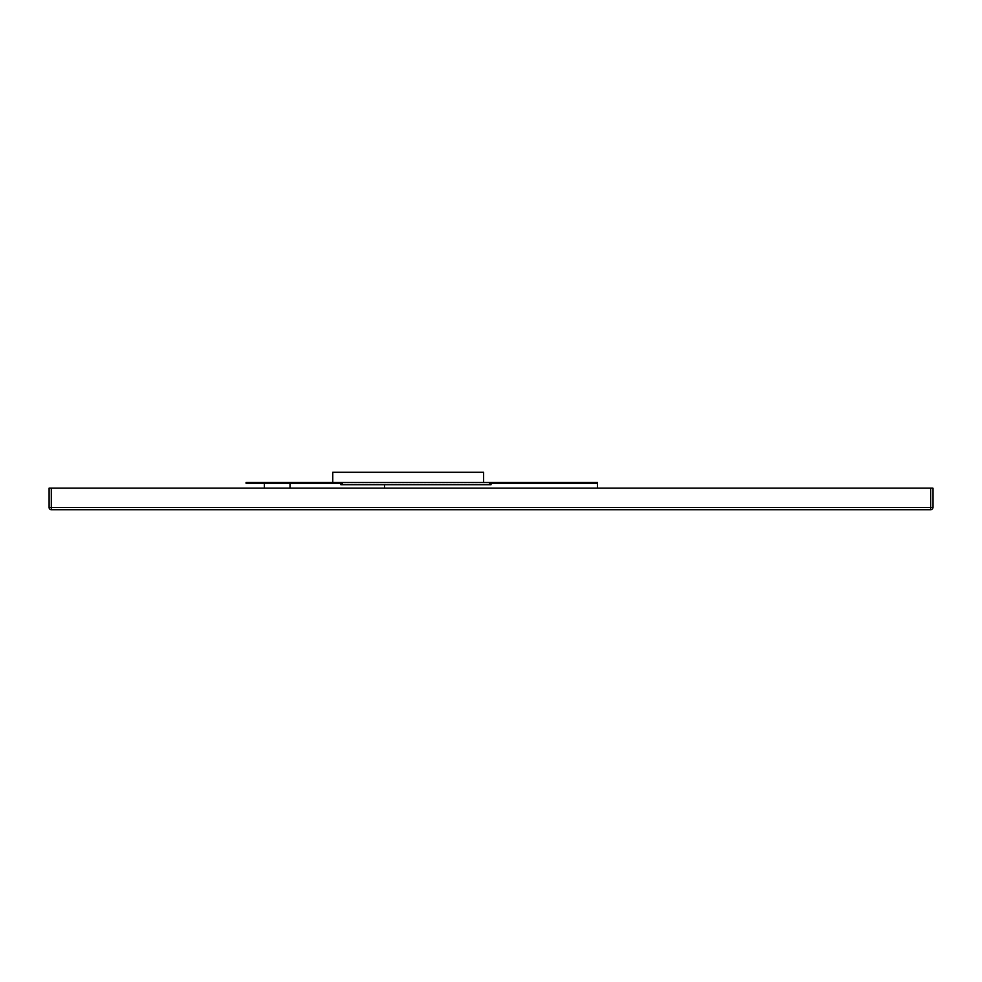 <?xml version="1.0" encoding="UTF-8"?>
<svg xmlns="http://www.w3.org/2000/svg" width="982" height="982" viewBox="0 0 982 982"><rect width="100%" height="100%" fill="white"/><g stroke="black" fill="none" stroke-linecap="round" stroke-linejoin="round"><path stroke-width="1.47" d="M51.297 509.732L930.703 509.732L930.703 507.534L51.297 507.534L51.297 509.732A2.197 2.197 0 0 1 49.1 507.534A2.197 2.197 0 0 0 51.297 509.732M932.9 488.128L930.703 488.128L930.703 507.534L932.9 507.534L932.9 488.128L932.9 507.534A2.197 2.197 0 0 1 930.703 509.732M51.297 507.534L49.1 507.534L49.1 488.128L51.297 488.128L51.297 507.534M930.703 488.128L51.297 488.128M290.009 488.128L290.009 483.254M264.379 483.254L264.379 488.128M491 482.518L491 484.715L340.889 484.715L340.889 482.518L340.889 483.254L246.065 483.254L246.065 482.518L597.498 482.518L597.498 483.254L491 483.254M384.539 484.715L384.539 488.128M597.498 488.128L597.498 482.518M332.751 482.518L332.751 472.268L483.623 472.268L483.623 482.518M361.757 482.53L363.954 482.53M369.085 482.53L371.282 482.53M376.401 482.53L378.598 482.53M383.729 482.53L385.926 482.53M391.045 482.53L393.242 482.53M398.373 482.53L400.57 482.53M405.701 482.53L407.886 482.53M413.017 482.53L415.214 482.53M420.345 482.53L422.542 482.53M427.661 482.53L429.858 482.53M434.989 482.53L437.186 482.53M442.305 482.53L444.502 482.53M449.633 482.53L451.83 482.53M456.949 482.53L459.146 482.53M464.277 482.53L466.475 482.53M471.593 482.53L473.79 482.53M478.921 482.53L481.119 482.53M486.237 482.53L488.435 482.53M350.783 482.53L352.98 482.53M343.454 482.53L345.652 482.53M347.112 482.53L349.31 482.53M354.441 482.53L356.638 482.53M482.579 482.53L484.777 482.53M475.251 482.53L477.448 482.53M467.935 482.53L470.132 482.53M460.607 482.53L462.804 482.53M453.291 482.53L455.488 482.53M445.963 482.53L448.16 482.53M438.647 482.53L440.844 482.53M431.319 482.53L433.516 482.53M424.003 482.53L426.2 482.53M416.675 482.53L418.872 482.53M409.359 482.53L411.556 482.53M402.031 482.53L404.228 482.53M394.715 482.53L396.912 482.53M387.387 482.53L389.584 482.53M380.071 482.53L382.268 482.53M372.743 482.53L374.94 482.53M365.427 482.53L367.624 482.53M358.099 482.53L360.296 482.53M342.362 482.518L342.362 484.715M489.539 482.518L489.539 484.715M590.17 483.254L590.17 482.518M498.328 483.254L498.328 482.518M333.573 483.254L333.573 482.518M253.393 483.254L253.393 482.518"/></g></svg>
